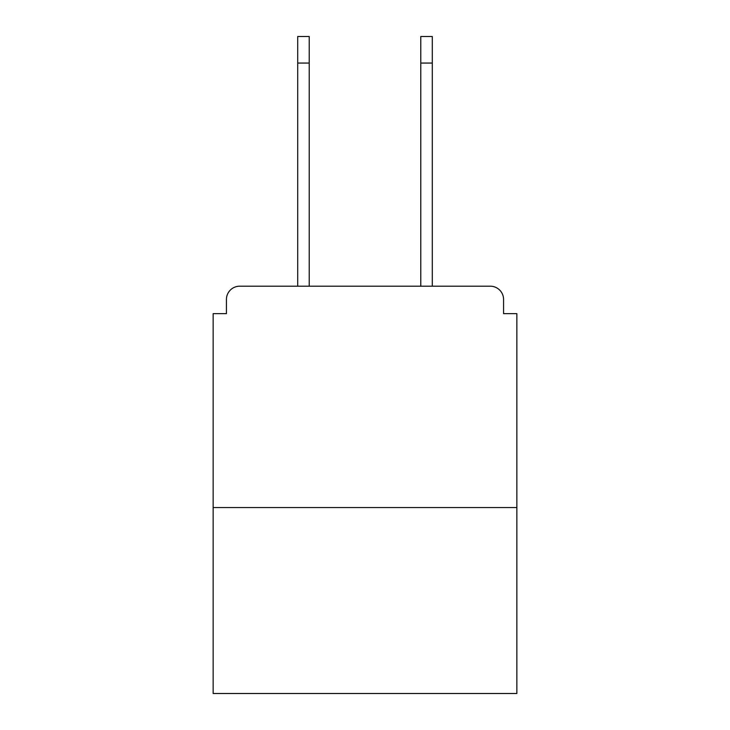 <?xml version="1.0" encoding="UTF-8"?>
<svg xmlns="http://www.w3.org/2000/svg" width="730" height="730" viewBox="0 0 730 730"><rect width="100%" height="100%" fill="white"/><g stroke="black" fill="none" stroke-linecap="round" stroke-linejoin="round"><path stroke-width="1.09" d="M503.572 313.644L503.572 299.473L503.572 313.644L516.858 313.644L516.858 693.5L213.142 693.5L213.142 313.644L226.428 313.644L226.428 299.473L226.428 313.644M516.858 507.56L213.142 507.56M503.572 299.473A13.286 13.286 0 0 0 490.286 286.196L239.714 286.196A13.286 13.286 0 0 0 226.428 299.473M490.286 286.196L434.067 286.196M295.933 286.196L239.714 286.196M297.703 63.063L297.703 36.5L309.219 36.5L309.219 63.063L297.703 63.063L297.703 286.196M309.219 286.196L309.219 63.063M420.781 286.196L420.781 36.5L432.297 36.5L432.297 63.063L420.781 63.063M432.297 286.196L432.297 63.063"/></g></svg>
